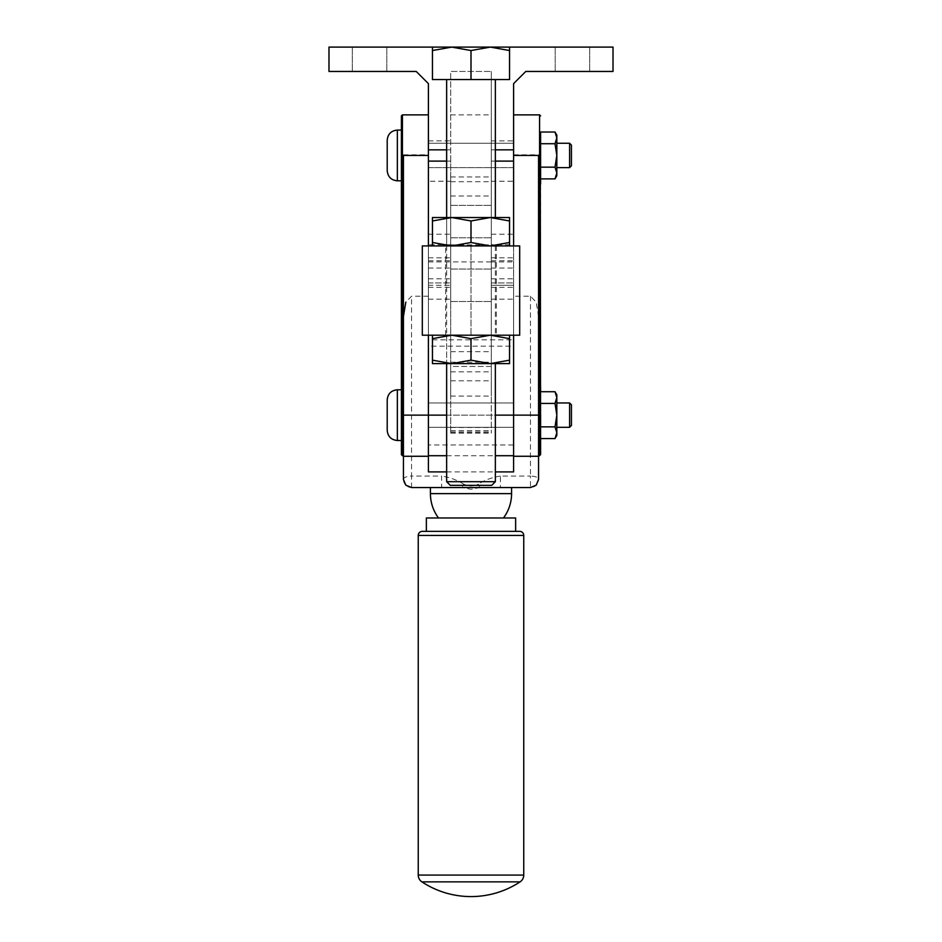 <?xml version="1.0" encoding="UTF-8"?>
<svg xmlns="http://www.w3.org/2000/svg" width="942" height="942" viewBox="0 0 942 942"><rect width="100%" height="100%" fill="white"/><g stroke="black" fill="none" stroke-linecap="round" stroke-linejoin="round"><path stroke-width="0.71" stroke-dasharray="4.71 3.53" d="M428.398 245.933L428.398 83.626L416.223 71.451L328.982 71.451L328.982 47.1L613.018 47.1L613.018 71.451L525.777 71.451L513.602 83.626L513.602 245.933M450.712 181.229L450.712 299.144L450.712 71.451L491.288 71.451L450.712 71.451L450.712 181.229L428.398 181.229M428.398 282.918L450.712 282.918L428.398 282.918M513.602 339.827L513.602 114.865L513.602 155.442L513.602 143.266L428.398 143.266L513.602 143.266L513.602 167.617L513.602 155.442L513.602 167.617L428.398 167.617L428.398 339.827L513.602 339.827L513.602 346.15L428.398 346.15L428.398 339.827M428.398 261.935L450.712 261.935L450.712 176.955L450.712 245.933L491.288 245.933L491.288 176.955L491.288 261.935L491.288 71.451L491.288 299.144L491.288 234.228L491.288 282.918L491.288 261.935L513.602 261.935M491.288 282.918L513.602 282.918L491.288 282.918M369.558 71.451L352.308 71.451L369.558 71.451M369.558 47.1L352.308 47.1L369.558 47.1M572.442 71.451L589.692 71.451L572.442 71.451M572.442 47.1L589.692 47.1L572.442 47.1M450.712 221.582L450.712 237.82L450.712 221.582M491.288 221.582L491.288 237.82L491.288 221.582M450.712 155.442L450.712 196.018L450.712 155.442M491.288 155.442L491.288 196.018L491.288 155.442M428.398 221.582C428.398 242.188 428.398 242.188 428.398 221.582C428.398 200.987 428.398 200.987 428.398 221.582M513.602 221.582C513.602 242.435 513.602 242.435 513.602 221.582C513.602 200.74 513.602 200.74 513.602 221.582M509.551 50.538L509.551 47.1L451.724 47.1L432.449 50.538L432.449 47.1L451.724 47.1L471 50.538L471 79.564L509.551 79.564L509.551 50.538L490.276 47.1L471 50.538M491.288 234.228L513.602 234.228M428.398 234.228L450.712 234.228M471 531.37L426.361 531.37M515.639 517.982L426.361 517.982M513.602 154.818L538.565 154.818L538.565 184.42L538.565 155.442M401.41 386.597L401.41 183.996L403.435 184.42L403.435 155.442M411.548 487.544L411.548 476.075L441.598 476.075L441.598 487.544L411.548 487.544A8.113 8.113 0 0 1 403.435 479.431L403.435 184.42M538.565 386.161L538.565 184.42L538.565 455.716L538.565 386.161L540.59 386.597L540.59 183.996M540.59 391.719L540.59 438.572L540.59 426.856L555.015 426.856L556.828 432.719L555.015 438.572M540.59 155.442L540.59 178.874L540.59 167.158L555.015 167.158L556.828 173.01L555.015 178.874M538.565 184.42L540.296 184.302M401.704 386.291L403.435 386.161M401.41 115.878L401.704 184.302M401.41 454.703L401.41 389.788M538.565 154.818L538.565 479.431A8.113 8.113 0 0 1 530.452 487.544L479.961 487.544L471 489.31L462.039 487.544L430.423 487.544L511.577 487.544L500.402 487.544L500.402 476.075L530.452 476.075L530.452 487.544M538.565 316.488L536.186 302.158L530.452 296.224L513.602 296.224M401.41 130.078L401.41 180.805L401.41 130.078M556.828 175.73L556.828 143.266L556.828 167.617L556.828 155.442L555.015 167.158M556.828 435.428L556.828 402.964L556.828 427.315L556.828 415.139L555.015 426.856M513.602 427.315L428.398 427.315L428.398 402.964L513.602 402.964L513.602 455.716L513.602 402.964L428.398 402.964L428.398 427.315L428.398 415.139L428.398 427.315L513.602 427.315M555.015 132.021L556.828 137.873L556.828 135.153M555.015 391.719L556.828 397.571L556.828 394.851M556.828 397.571L555.015 403.435L556.828 415.139L556.828 397.571M540.59 415.139L540.59 403.435L555.015 403.435M540.59 403.435L540.59 438.572M556.828 137.873L555.015 143.726L556.828 155.442L556.828 137.873M540.59 143.726L555.015 143.726M540.59 167.158L540.59 178.874M569.604 402.964L569.604 427.315M571.429 404.801L571.429 425.49M428.398 335.199L428.398 155.442L428.398 167.617L513.602 167.617L513.602 155.442L513.602 335.199M569.604 143.266L569.604 167.617M387.209 140.228L387.209 155.442M571.429 145.092L571.429 165.792M479.961 487.544A8.113 1.613 63.6 0 0 478.171 484.188C473.367 486.496 468.586 486.496 463.829 484.188A8.113 1.613 -63.6 0 0 462.039 487.544M428.398 296.224L411.548 296.224L405.814 302.158M428.398 471.895L428.398 444.942L513.602 444.942L513.602 471.895M446.649 471.895L495.351 471.895M428.398 444.942L428.398 346.15M513.602 346.15L513.602 444.942M520.102 881.865L421.898 881.865M519.69 531.37L422.31 531.37M491.288 244.72L491.288 396.087L491.288 366.45L450.712 366.45L450.712 396.087L450.712 244.72L450.712 366.45L491.288 366.45L491.288 244.72L513.602 244.72L513.602 285.296L513.602 244.72M428.398 244.72L428.398 285.296L428.398 244.72L450.712 244.72M446.649 455.716L495.351 455.716M428.398 455.716L428.398 285.296L428.398 455.716M491.288 285.296L491.288 269.059L491.288 301.522L491.288 269.059L491.288 285.296L513.602 285.296L513.602 415.139L513.602 285.296C513.602 306.138 513.602 306.138 513.602 285.296C513.602 264.443 513.602 264.443 513.602 285.296L491.288 285.296M450.712 396.087L491.288 396.087M450.712 285.296L450.712 269.059L450.712 301.522L450.712 269.059L450.712 285.296L428.398 285.296C428.398 264.69 428.398 264.69 428.398 285.296C428.398 305.891 428.398 305.891 428.398 285.296L450.712 285.296M519.69 335.199L471 335.199L471 245.933L450.712 245.933L450.712 433.108L450.712 261.935L491.288 261.935L491.288 433.108L491.288 335.199L471 335.199L471 245.933L422.31 245.933M519.69 245.933L446.649 245.933L495.351 245.933L471 245.933L491.288 245.933L491.288 335.199L422.31 335.199M447.25 245.933L496.363 245.933L447.25 245.933M494.75 335.199L445.637 335.199L494.75 335.199M432.449 335.199L451.724 335.199L432.449 335.199L432.449 338.649L451.724 335.199L495.351 335.199L446.649 335.199L471 335.199L451.724 335.199L471 338.649L490.276 335.199L471 335.199L509.551 335.199L490.276 335.199L509.551 338.649L509.551 335.199M432.449 338.649L432.449 360.162L451.724 363.612L471 363.612L446.649 363.612L446.649 217.531L509.551 217.531L509.551 245.933L490.276 245.933L509.551 242.494M471 363.612L495.351 363.612L471 363.612M471 338.649L471 360.162L451.724 363.612L432.449 363.612L432.449 360.162M509.551 338.649L509.551 363.612L490.276 363.612L509.551 360.162M471 360.162L490.276 363.612L451.724 363.612M446.649 245.933L446.649 217.531L495.351 217.531L432.449 217.531L432.449 220.97L451.724 217.531L471 220.97L490.276 217.531L509.551 220.97M432.449 220.97L432.449 242.494L451.724 245.933L471 242.494L471 220.97M432.449 245.933L451.724 245.933L432.449 245.933L432.449 242.494M471 242.494L490.276 245.933L509.551 245.933M451.724 245.933L490.276 245.933L451.724 245.933M495.351 245.933L495.351 335.199M446.649 79.564L495.351 79.564L446.649 79.564M471 79.564L432.449 79.564L432.449 50.538M490.276 47.1L451.724 47.1M491.7 485.342L450.3 485.342M495.351 481.692L446.649 481.692M428.398 140.876L450.712 140.876M446.649 161.106L450.712 161.106M428.398 287.345L450.712 287.345M428.398 260.781L450.712 260.781M428.398 278.808L450.712 278.808M491.288 278.808L513.602 278.808M491.288 260.781L513.602 260.781M491.288 287.345L513.602 287.345M491.288 161.106L495.351 161.106M491.288 140.876L513.602 140.876M491.288 181.229L513.602 181.229M491.288 149.849L495.351 149.849M491.288 268.046L513.602 268.046M491.288 257.825L513.602 257.825M446.649 149.849L450.712 149.849M428.398 257.825L450.712 257.825M428.398 268.046L450.712 268.046M523.752 875.083L418.248 875.083M523.752 535.433L418.248 535.433M539.578 455.716L539.578 114.865M402.422 114.865L402.422 455.716M403.435 154.818L428.398 154.818M530.452 296.224L530.452 476.075A8.113 3.368 180 0 1 536.186 477.052A8.113 3.368 180 0 1 538.565 479.431M511.577 493.632L430.423 493.632M403.435 479.431A8.113 3.368 180 0 1 405.814 477.052A8.113 3.368 180 0 1 411.548 476.075L411.548 296.224M397.347 130.078L397.347 180.805M397.347 389.788L397.347 440.503M463.829 484.188C456.988 479.961 449.57 477.253 441.598 476.075M500.402 476.075C492.43 477.253 485.012 479.961 478.171 484.188M428.398 415.139L513.602 415.139M446.649 415.139L495.351 415.139M450.712 351.672L491.288 351.672M450.712 181.712L491.288 181.712M450.712 380.792L491.288 380.792M450.712 432.46L491.288 432.46M450.712 427.48L491.288 427.48M450.712 371.819L491.288 371.819M450.712 362.211L491.288 362.211M450.712 430.8L491.288 430.8M450.712 431.071L491.288 431.071M450.712 244.849L491.288 244.849M428.398 299.144L450.712 299.144M491.288 299.144L513.602 299.144M386.797 71.451L386.797 47.1L386.797 71.451M589.692 71.451L589.692 47.1L589.692 71.451M450.712 237.82L491.288 237.82L450.712 237.82M450.712 196.018L491.288 196.018M450.712 114.865L491.288 114.865M450.712 205.356L491.288 205.356L450.712 205.356M555.203 71.451L555.203 47.1L555.203 71.451M352.308 71.451L352.308 47.1L352.308 71.451M450.712 301.522L491.288 301.522L450.712 301.522M450.712 269.059L491.288 269.059L450.712 269.059M496.363 245.933L496.363 335.199M450.712 176.955L491.288 176.955M450.712 433.108L491.288 433.108M445.637 335.199L445.637 245.933M446.649 335.199L446.649 363.612"/><path stroke-width="1.41" d="M513.602 245.933L513.602 83.626L525.777 71.451L613.018 71.451L613.018 47.1L490.276 47.1L509.551 50.538L509.551 79.564L432.449 79.564L432.449 50.538L451.724 47.1L328.982 47.1L328.982 71.451L416.223 71.451L428.398 83.626L428.398 245.933M418.248 535.433A4.062 4.062 0 0 1 422.31 531.37L519.69 531.37A4.062 4.062 0 0 1 523.752 535.433L418.248 535.433L418.248 875.083L523.752 875.083A8.113 8.113 0 0 1 520.102 881.865L421.898 881.865A8.113 8.113 0 0 1 418.248 875.083M471 531.37L426.361 531.37L426.361 517.982L515.639 517.982L515.639 531.37M513.602 155.442L538.565 155.442L538.565 479.431L536.186 485.177L530.452 487.544L411.548 487.544L405.814 485.177L403.435 479.431L403.435 456.269L428.398 456.269L428.398 335.199M538.565 184.42L540.59 183.996L540.59 132.021L555.015 132.021L556.828 135.153L556.828 137.873L555.015 132.021M513.602 335.199L513.602 471.895L495.351 471.895M401.41 440.503L397.347 440.503L397.347 389.788L401.41 389.788L401.41 183.996L402.422 184.42L402.422 114.865L401.41 115.878L401.41 183.996L403.435 184.42M403.435 456.269L403.435 155.442L428.398 155.442M538.565 455.716L540.59 454.703L540.296 184.302M538.565 386.161L540.59 386.597L540.59 391.719L555.015 391.719L556.828 394.851L556.828 397.571L555.015 391.719M555.015 438.572L556.828 432.719L556.828 435.428L555.015 438.572L540.59 438.572L540.59 454.703M513.602 114.865L539.578 114.865L539.578 386.161L540.59 386.597M555.015 178.874L556.828 173.01L556.828 175.73L555.015 178.874L540.59 178.874L540.59 183.996M402.422 455.716L401.41 454.703L401.41 386.597L402.422 386.161L402.422 455.716L403.435 455.716M401.704 184.302L402.422 184.42L402.422 386.161L403.435 386.161M401.41 386.597L402.422 386.161M405.814 302.158L403.435 316.488M387.209 170.655L387.209 155.442L387.209 170.655C387.81 176.825 391.189 180.205 397.347 180.805L397.347 130.078L401.41 130.078M571.429 165.792L569.604 167.617L569.604 143.266L571.429 145.092L571.429 165.792M401.41 180.805L397.347 180.805M569.604 167.617L556.828 167.617M556.828 143.266L569.604 143.266M387.209 430.364L387.209 415.139L387.209 430.364C387.81 436.523 391.189 439.902 397.347 440.503M571.429 425.49L569.604 427.315L569.604 402.964L571.429 404.801L571.429 425.49M569.604 427.315L556.828 427.315M556.828 402.964L569.604 402.964M555.015 426.856L556.828 415.139L556.828 432.719L555.015 426.856L540.59 426.856L540.59 415.139M556.828 415.139L555.015 403.435L556.828 397.571L556.828 415.139M540.59 403.435L555.015 403.435M555.015 167.158L556.828 155.442L556.828 173.01L555.015 167.158L540.59 167.158M556.828 155.442L555.015 143.726L556.828 137.873L556.828 155.442M540.59 143.726L555.015 143.726M387.209 415.139L387.209 399.926L387.209 415.139M387.209 155.442L387.209 140.228C387.81 134.07 391.189 130.679 397.347 130.078M540.59 155.442L540.59 132.021M428.398 456.269L428.398 471.895L446.649 471.895M403.435 415.139L446.649 415.139M495.351 415.139L538.565 415.139M428.398 455.716L446.649 455.716M495.351 455.716L513.602 455.716M516.593 335.199L519.69 335.199L519.69 245.933L422.31 245.933L422.31 335.199L516.593 335.199M509.551 335.199L509.551 338.649L490.276 335.199L471 338.649L451.724 335.199L432.449 338.649L432.449 335.199M446.649 481.692L495.351 481.692L491.7 485.342L450.3 485.342L446.649 481.692L446.649 363.612L451.724 363.612L432.449 360.162L432.449 363.612L451.724 363.612L471 360.162L471 338.649M432.449 338.649L432.449 360.162M509.551 338.649L509.551 360.162L490.276 363.612L471 360.162M451.724 363.612L509.551 363.612L509.551 360.162M432.449 220.97L451.724 217.531L471 220.97L490.276 217.531L509.551 220.97L509.551 217.531L432.449 217.531L432.449 245.933M471 220.97L471 242.494L451.724 245.933L432.449 242.494M509.551 220.97L509.551 242.494L490.276 245.933L471 242.494M509.551 245.933L509.551 242.494M446.649 217.531L446.649 79.564M495.351 79.564L495.351 217.531M495.351 363.612L495.351 481.692M471 79.564L471 50.538L490.276 47.1L509.551 47.1L509.551 50.538M432.449 50.538L432.449 47.1L451.724 47.1L471 50.538M451.724 47.1L490.276 47.1M428.398 161.106L446.649 161.106M495.351 161.106L513.602 161.106M495.351 149.849L513.602 149.849M428.398 149.849L446.649 149.849M513.602 456.269L538.565 456.269M539.578 386.161L539.578 455.716M430.423 487.544L430.423 493.632L511.577 493.632L511.577 487.544M523.752 875.083L523.752 535.433M402.422 114.865L428.398 114.865M397.347 389.788C391.189 390.388 387.81 393.768 387.209 399.926M539.578 114.865L540.59 115.878M430.423 493.632A40.577 40.577 0 0 0 438.536 517.982M503.464 517.982A40.577 40.577 0 0 0 511.577 493.632M421.898 881.865A89.266 89.266 0 0 0 520.102 881.865"/></g></svg>
